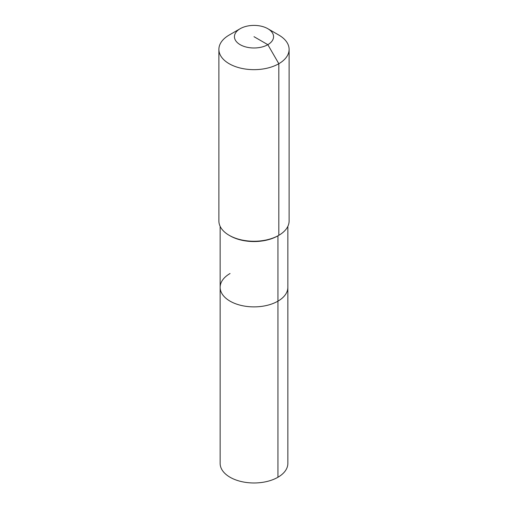 <?xml version="1.0" encoding="UTF-8"?>
<svg xmlns="http://www.w3.org/2000/svg" width="508" height="508" viewBox="0 0 508 508"><rect width="100%" height="100%" fill="white"/><g stroke="black" fill="none" stroke-linecap="round" stroke-linejoin="round"><path stroke-width="0.76" d="M287.852 226.346L287.852 463.429A33.852 19.545 180 0 1 277.94 477.253A33.852 19.545 180 0 1 241.046 481.489A33.852 19.545 180 0 1 220.148 463.429L220.148 287.337A33.852 19.545 180 0 1 230.061 273.514M267.83 28.708A19.558 11.29 180 0 1 267.83 44.679A19.558 11.29 180 0 1 240.17 44.679A19.558 11.29 180 0 1 240.17 28.708A19.558 11.29 180 0 1 267.83 28.708L278.829 35.058A35.109 20.269 180 0 1 289.109 49.39L289.109 220.98A35.109 20.269 180 0 1 278.829 235.312L277.94 235.82L277.94 301.155A33.852 19.545 180 0 0 287.852 287.337A33.852 19.545 180 0 1 277.94 301.155A33.852 19.545 180 0 1 241.046 305.397A33.852 19.545 180 0 1 220.148 287.337A33.852 19.545 180 0 0 241.046 305.397A33.852 19.545 180 0 0 277.94 301.155L277.94 477.253M289.109 49.39A35.109 20.269 180 0 1 278.829 63.722L278.829 235.312L277.94 235.82A33.852 19.545 180 0 1 230.061 235.82L229.171 235.312A35.109 20.269 180 0 1 218.891 220.98L218.891 49.39A35.109 20.269 180 0 1 229.171 35.058L240.17 28.708L229.171 35.058M277.94 235.82L278.829 235.312A35.109 20.269 180 0 1 229.171 235.312M254 36.69L267.83 44.679L278.829 63.722A35.109 20.269 180 0 1 240.563 68.116A35.109 20.269 180 0 1 218.891 49.39M220.148 226.346L220.148 287.337"/></g></svg>
